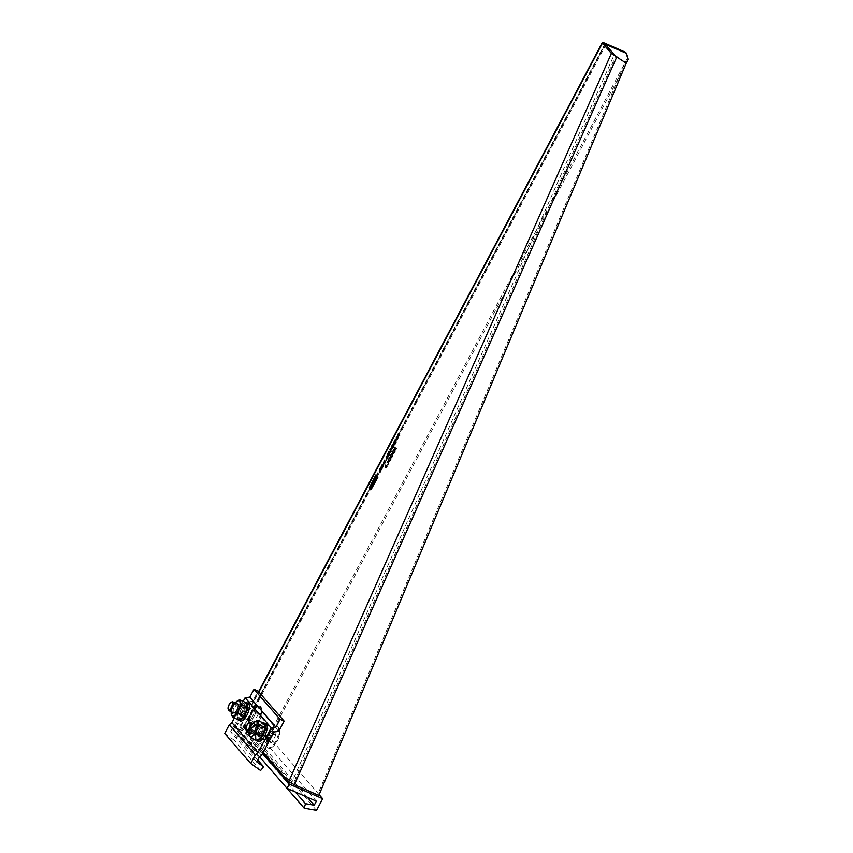 <?xml version="1.0" encoding="UTF-8"?>
<svg xmlns="http://www.w3.org/2000/svg" width="853" height="853" viewBox="0 0 853 853"><rect width="100%" height="100%" fill="white"/><g stroke="black" fill="none" stroke-linecap="round" stroke-linejoin="round"><path stroke-width="0.64" stroke-dasharray="4.26 3.2" d="M263.023 748.699L269.175 737.077L235.78 722.48L233.541 726.692L262.863 739.508L260.719 743.56L251.976 742.025L250.718 746.535L263.023 748.699L316.516 810.35M319.139 794.665L269.175 737.077M316.367 801.17L262.863 739.508M259.738 756.888L233.541 726.692M307.251 797.182L260.719 743.56M295.309 791.968L251.976 742.025M259.717 756.91L250.718 746.535M262.607 753.402L235.78 722.48M317.604 794.836L293.133 784.152L615.642 56.202L624.993 62.621L317.604 794.836L318.819 795.412M263.182 752.325L240.685 726.393A4.841 0.821 -152.1 0 1 240.482 725.903A4.841 0.821 -152.1 0 1 243.393 726.585L267.831 737.269L627.36 58.239L628.32 59.337M288.709 781.732L291.555 782.979L243.478 727.492L605.246 44.239M291.065 783.278L292.142 783.715L291.555 782.979L614.224 54.667M292.142 783.715L294.349 784.728M615.226 55.808L616.858 56.778M626.209 63.197L624.993 62.621M625.516 52.236L627.36 58.239M243.478 727.492L268.791 738.378L625.953 63.804M267.831 737.269L268.791 738.378M392.838 455.449L393.158 453.711A41.296 16.399 -66.4 0 0 393.329 453.625L394.342 452.623M392.049 456.952L393.084 455.555M392.721 455.673L392.7 456.28M391.207 454.382L392.796 453.871M393.009 450.97L392.988 451.578M393.18 453.156L393.254 451.077M394.79 451.781L394.736 452.442M394.768 452.389L395.216 449.819A41.296 16.399 -66.4 0 0 395.387 449.734L396.4 448.731M393.265 450.491L394.854 449.979M395.067 447.079L395.046 447.686M395.238 449.264L395.312 447.185M390.845 457.496L391.09 457.603A41.296 16.399 -66.4 0 0 391.271 457.517L392.295 457.059M390.781 459.34L391.09 457.603M389.992 460.844L391.026 459.447M390.663 459.564L390.642 460.172M389.139 458.274L390.727 457.762M390.941 454.862L390.919 455.47M391.111 457.048L391.186 454.969M388.787 461.388L389.032 461.494A41.296 16.399 -66.4 0 0 389.203 461.42L390.237 460.951M388.723 463.232L389.032 461.494M388.339 463.957L388.968 463.339M388.605 463.456L388.584 464.064M387.081 462.166L388.669 461.654M388.883 458.754L388.861 459.372M389.053 460.94L389.128 458.861M386.889 466.687L385.705 465.322M386.601 467.231L387.134 466.794M385.257 467.103L385.78 466.111M385.577 465.567L385.311 467.124M396.826 438.773L396.688 439.977M396.538 437.536L396.293 439.124L396.901 438.805L396.197 439.092M398.02 437.205L397.498 437.696L397.562 436.757L396.57 437.546M397.722 439.039L398.266 437.312L397.498 437.696M396.826 440.009L397.967 439.146M397.274 438.367L397.978 437.845L397.114 439.466L397.029 438.261M396.741 437.728L396.581 438.591L396.496 437.621M397.274 437.301L397.093 438.154M395.12 443.944L395.365 441.982M394.171 444.861L395.365 444.05M395.174 443.848L394.555 444.349M394.353 443.048L395.344 442.643L395.216 443.869M393.787 444.434L394.598 443.155M394.374 441.182L393.734 442.963L394.619 441.289M394.129 443.645L393.969 443.059M394.63 442.632L394.214 443.677M389.277 454.937L389.896 454.34L389.256 451.877L391.005 452.25L391.346 451.6L390.407 449.2M387.347 454.414L389.522 455.044M390.962 451.738L390.29 451.514L390.962 451.738M384.906 463.19L384.5 460.343M379.884 472.69L381.941 468.787M380.225 470.835L379.969 469.385L380.992 469.395L380.193 470.813M374.19 481.369L373.145 483.363L372.622 482.937L373.657 480.985M373.433 484.867L374.957 481.966L375.16 480.623L374.531 480.9L374.328 480.111M375.16 480.623L374.531 480.9M372.868 483.043L374.158 480.868M374.691 481.902L373.315 483.566L374.68 481.295M376.066 475.046L369.36 487.575M371.364 489.601L377.911 477.179M370.266 488.844L370.415 488.876C371.919 488.321 372.676 486.892 372.665 484.589L372.398 484.461M370.98 485.815L370.543 486.743M370.778 488.151A1.631 0.65 113.6 0 1 370.938 486.466A1.631 0.65 113.6 0 1 372.068 485.208M372.271 486.594A1.631 0.65 113.6 0 1 371.833 487.532M377.271 475.889L377.271 475.889C377.271 478.192 376.525 479.621 375.011 480.164L374.872 480.143M375.587 477.115L375.149 478.053M375.384 479.45A1.631 0.65 113.6 0 1 375.544 477.765A1.631 0.65 113.6 0 1 376.674 476.507M376.877 477.893A1.631 0.65 113.6 0 1 376.44 478.832M383.082 466.687L383.487 464.682M383.328 466.794L381.771 467.966M382.219 467.391L383.114 466.623M382.762 465.525L383.423 465.397L383.157 466.634M381.824 466.815L383.008 465.631M382.144 464.8L381.451 467.209L382.069 466.922L381.355 467.167M382.517 464.704L382.805 464.149M381.749 466.602L382.762 464.81L381.771 465.365M386.58 460.034L388.637 456.131M386.921 458.178L386.676 456.728L387.688 456.739L386.889 458.168M393.404 447.185L393.905 445.341M392.455 448.113L393.649 447.292M393.457 447.089L392.838 447.601M392.636 446.29L393.628 445.895L393.5 447.111M392.071 447.676L392.881 446.396M392.657 444.434L392.017 446.215M392.007 446.194L393.073 444.744M392.412 446.887L392.252 446.3M392.775 446.055L392.497 446.919M395.984 442.259L395.579 439.423M399.705 435.233L398.522 433.868M398.074 435.648L398.596 434.646M398.394 434.102L398.127 435.67M387.752 465.066L388.104 464.437L387.998 465.173M257.649 759.927L237.507 736.715L230.598 731.778L232.826 727.556L235.492 725.37L247.903 701.923L252.627 701.347L258.064 691.069M243.169 701.401L234.351 718.045M224.68 733.473L234.543 740.511L237.507 736.715M261.551 755.417L235.492 725.37M273.962 731.959L247.903 701.923M246.57 711.956A5.811 2.303 -66.4 0 0 245.888 719.186A5.811 2.303 -66.4 0 0 249.854 715.752A5.811 2.303 -66.4 0 0 250.537 708.534A5.811 2.303 -66.4 0 0 246.57 711.956M264.398 732.514A5.811 2.303 -66.4 0 0 263.716 739.732A5.811 2.303 -66.4 0 0 267.693 736.31A5.811 2.303 -66.4 0 0 268.375 729.08A5.811 2.303 -66.4 0 0 264.398 732.514M258.896 757.592L232.826 727.556M245.781 713.972A5.811 2.303 113.6 0 1 241.815 717.405A5.811 2.303 113.6 0 1 242.497 710.176A5.811 2.303 113.6 0 1 246.464 706.753A5.811 2.303 113.6 0 1 245.781 713.972M263.62 734.529A5.811 2.303 113.6 0 1 259.643 737.952A5.811 2.303 113.6 0 1 260.325 730.733A5.811 2.303 113.6 0 1 264.302 727.3A5.811 2.303 113.6 0 1 263.62 734.529M278.686 731.384L252.627 701.347M260.602 770.547L234.543 740.511M256.657 761.814L230.598 731.778M251.902 720.348L253.789 722.47L250.995 721.009A6.056 2.399 -66.4 0 0 251.902 720.348L253.576 717.181A4.841 1.919 113.6 0 1 250.26 720.039A4.841 1.919 113.6 0 1 249.972 719.815L248.937 718.631L251.038 719.303L249.161 717.181A6.056 2.399 -66.4 0 0 248.937 718.631M255.25 714.014L253.576 717.181A4.841 1.919 113.6 0 0 254.439 711.381L258.256 714.036L255.25 714.014A6.056 2.399 -66.4 0 0 255.463 712.575M258.256 714.036L253.789 722.47L251.038 719.303L255.505 710.869L253.405 710.197A6.056 2.399 -66.4 0 0 252.509 710.858L255.505 710.869L258.256 714.036M250.995 721.009L249.972 719.815A4.841 1.919 113.6 0 1 250.835 714.025L252.509 710.858M249.161 717.181L250.835 714.025A4.841 1.919 113.6 0 1 254.141 711.167A4.841 1.919 113.6 0 1 254.439 711.381L253.405 710.197M231.877 701.955A4.841 1.919 -66.4 0 0 229.51 704.706A4.841 1.919 -66.4 0 0 228.38 709.952M251.358 712.873A11.622 4.617 -66.4 0 0 249.993 727.321A11.622 4.617 -66.4 0 0 257.937 720.465A11.622 4.617 -66.4 0 0 259.301 706.017A11.622 4.617 -66.4 0 0 251.358 712.873M258.758 720.817A11.622 4.617 113.6 0 1 254.098 726.788A11.622 4.617 113.6 0 1 250.803 727.673A11.622 4.617 113.6 0 1 252.168 713.236A11.622 4.617 113.6 0 1 260.112 706.38A11.622 4.617 113.6 0 1 261.7 709.397A11.622 4.617 113.6 0 1 258.758 720.817M240.258 720.956A9.682 3.849 113.6 0 1 238.968 716.424A9.682 3.849 113.6 0 1 242.647 706.849A9.682 3.849 113.6 0 1 248.02 703.203M246.858 709.803A5.086 2.015 -66.4 0 0 246.176 707.414A5.086 2.015 -66.4 0 0 243.35 709.333A5.086 2.015 -66.4 0 0 241.42 714.356A5.086 2.015 -66.4 0 0 242.103 716.733A5.086 2.015 -66.4 0 0 244.928 714.825A5.086 2.015 -66.4 0 0 246.858 709.803M245.237 702.414A9.682 3.849 -66.4 0 0 237.337 715.71A9.682 3.849 -66.4 0 0 237.891 719.591M239.789 713.641A5.086 2.015 113.6 0 1 241.719 708.619A5.086 2.015 113.6 0 1 244.544 706.71A5.086 2.015 113.6 0 1 245.227 709.088A5.086 2.015 113.6 0 1 243.297 714.11A5.086 2.015 113.6 0 1 240.471 716.03A5.086 2.015 113.6 0 1 239.789 713.641M235.183 702.883A8.231 3.273 -66.4 0 0 232.197 708.246A8.231 3.273 -66.4 0 0 231.302 711.754M233.221 712.234A4.841 1.919 113.6 0 1 234.724 706.06A4.841 1.919 113.6 0 1 238.115 704.514M242.54 717.384A8.231 3.273 113.6 0 1 241.826 718.055A8.231 3.273 113.6 0 1 238.36 717.938A8.231 3.273 113.6 0 1 239.043 711.242A8.231 3.273 113.6 0 1 243.19 704.674A8.231 3.273 113.6 0 1 246.666 704.802A8.231 3.273 113.6 0 1 246.943 707.35M240.066 715.23A4.841 1.919 -66.4 0 0 240.567 715.806A4.841 1.919 -66.4 0 0 243.883 712.937A4.841 1.919 -66.4 0 0 244.95 707.5A4.841 1.919 -66.4 0 0 244.448 706.924A4.841 1.919 -66.4 0 0 241.132 709.792A4.841 1.919 -66.4 0 0 240.066 715.23A4.841 1.919 113.6 0 1 239.874 714.366A4.841 1.919 113.6 0 1 242.924 707.393A4.841 1.919 113.6 0 1 244.427 706.924A4.841 1.919 113.6 0 1 244.928 707.489A4.841 1.919 113.6 0 1 243.862 712.927A4.841 1.919 113.6 0 1 240.546 715.795A4.841 1.919 113.6 0 1 240.045 715.219M236.356 701.678L234.426 704.098L240.034 706.551L243.19 704.674L245.12 702.254M234.426 704.098L232.197 708.246L231.206 712.937L236.803 715.39L239.043 711.242L240.034 706.551M238.669 719.932L236.803 715.39M244.139 707.883A4.116 1.631 -66.4 0 0 243.713 707.393A4.116 1.631 -66.4 0 0 242.433 707.798A4.116 1.631 -66.4 0 0 239.842 713.726A4.116 1.631 -66.4 0 0 239.981 714.451A4.116 1.631 -66.4 0 0 240.418 714.942A4.116 1.631 -66.4 0 0 243.233 712.5A4.116 1.631 -66.4 0 0 244.139 707.883M238.168 705.282A4.116 1.631 113.6 0 1 238.318 705.996A4.116 1.631 113.6 0 1 235.727 711.935A4.116 1.631 113.6 0 1 234.447 712.33A4.116 1.631 113.6 0 1 234.021 711.85A4.116 1.631 113.6 0 1 234.927 707.233A4.116 1.631 113.6 0 1 237.742 704.791A4.116 1.631 113.6 0 1 238.168 705.282M258.096 741.502A9.682 3.849 113.6 0 1 256.796 736.971A9.682 3.849 113.6 0 1 260.474 727.396A9.682 3.849 113.6 0 1 265.848 723.749M264.686 730.349A5.086 2.015 -66.4 0 0 264.003 727.972A5.086 2.015 -66.4 0 0 261.189 729.88A5.086 2.015 -66.4 0 0 259.259 734.913A5.086 2.015 -66.4 0 0 259.93 737.291A5.086 2.015 -66.4 0 0 262.756 735.371A5.086 2.015 -66.4 0 0 264.686 730.349M263.065 722.971A9.682 3.849 -66.4 0 0 255.164 736.256A9.682 3.849 -66.4 0 0 255.719 740.148M257.627 734.198A5.086 2.015 113.6 0 1 259.557 729.166A5.086 2.015 113.6 0 1 262.383 727.257A5.086 2.015 113.6 0 1 263.055 729.635A5.086 2.015 113.6 0 1 261.125 734.668A5.086 2.015 113.6 0 1 258.31 736.576A5.086 2.015 113.6 0 1 257.627 734.198M253.021 723.429A8.231 3.273 -66.4 0 0 250.025 728.803A8.231 3.273 -66.4 0 0 249.14 732.3M251.059 732.791A4.841 1.919 113.6 0 1 252.552 726.607A4.841 1.919 113.6 0 1 255.943 725.061M260.368 737.93A8.231 3.273 113.6 0 1 259.664 738.613A8.231 3.273 113.6 0 1 256.188 738.485A8.231 3.273 113.6 0 1 256.87 731.789A8.231 3.273 113.6 0 1 261.029 725.221A8.231 3.273 113.6 0 1 264.494 725.349A8.231 3.273 113.6 0 1 264.771 727.908M257.894 735.776A4.841 1.919 -66.4 0 0 258.406 736.352A4.841 1.919 -66.4 0 0 261.722 733.484A4.841 1.919 -66.4 0 0 262.788 728.057A4.841 1.919 -66.4 0 0 262.287 727.481A4.841 1.919 -66.4 0 0 258.96 730.349A4.841 1.919 -66.4 0 0 257.894 735.776A4.841 1.919 113.6 0 1 257.713 734.923A4.841 1.919 113.6 0 1 260.762 727.94A4.841 1.919 113.6 0 1 262.266 727.47A4.841 1.919 113.6 0 1 262.767 728.046A4.841 1.919 113.6 0 1 261.7 733.473A4.841 1.919 113.6 0 1 258.384 736.342A4.841 1.919 113.6 0 1 257.873 735.776M254.183 722.235L252.264 724.655L257.862 727.097L261.029 725.221L262.948 722.811M252.264 724.655L250.025 728.803L249.033 733.495L254.642 735.947L256.87 731.789L257.862 727.097M256.497 740.489L254.642 735.947M261.967 728.441A4.116 1.631 -66.4 0 0 261.54 727.95A4.116 1.631 -66.4 0 0 260.261 728.355A4.116 1.631 -66.4 0 0 257.67 734.284A4.116 1.631 -66.4 0 0 257.819 735.009A4.116 1.631 -66.4 0 0 258.246 735.489A4.116 1.631 -66.4 0 0 261.061 733.058A4.116 1.631 -66.4 0 0 261.967 728.441M256.007 725.828A4.116 1.631 113.6 0 1 256.145 726.553A4.116 1.631 113.6 0 1 253.554 732.482A4.116 1.631 113.6 0 1 252.275 732.887A4.116 1.631 113.6 0 1 251.848 732.396A4.116 1.631 113.6 0 1 252.755 727.78A4.116 1.631 113.6 0 1 255.58 725.338A4.116 1.631 113.6 0 1 256.007 725.828M269.729 740.894L271.617 743.016L268.834 741.556A6.056 2.399 -66.4 0 0 269.729 740.894L271.403 737.738A4.841 1.919 113.6 0 1 268.098 740.596A4.841 1.919 113.6 0 1 267.799 740.372L266.776 739.188L268.876 739.86L266.989 737.738A6.056 2.399 -66.4 0 0 266.776 739.188M273.077 734.572L271.403 737.738A4.841 1.919 113.6 0 0 272.267 731.938L276.084 734.582L273.077 734.572A6.056 2.399 -66.4 0 0 273.301 733.122M276.084 734.582L271.617 743.016L268.876 739.86L273.344 731.426L271.243 730.754A6.056 2.399 -66.4 0 0 270.337 731.405L273.344 731.426L276.084 734.582M268.834 741.556L267.799 740.372A4.841 1.919 113.6 0 1 268.663 734.572L270.337 731.405M266.989 737.738L268.663 734.572A4.841 1.919 113.6 0 1 271.979 731.714A4.841 1.919 113.6 0 1 272.267 731.938L271.243 730.754M249.705 722.502A4.841 1.919 -66.4 0 0 247.349 725.253A4.841 1.919 -66.4 0 0 246.208 730.499M269.185 733.431A11.622 4.617 -66.4 0 0 267.821 747.868A11.622 4.617 -66.4 0 0 275.775 741.012A11.622 4.617 -66.4 0 0 277.129 726.575A11.622 4.617 -66.4 0 0 269.185 733.431M276.585 741.374A11.622 4.617 113.6 0 1 271.936 747.345A11.622 4.617 113.6 0 1 268.642 748.23A11.622 4.617 113.6 0 1 270.006 733.783A11.622 4.617 113.6 0 1 277.95 726.927A11.622 4.617 113.6 0 1 279.539 729.944A11.622 4.617 113.6 0 1 276.585 741.374M240.685 726.393L258.885 692.018M605.299 44.377L243.542 727.641M605.15 43.332L243.393 726.585M244.353 727.694L605.822 44.985M240.482 725.903L258.598 691.687M245.888 719.186L241.815 717.405M250.537 708.534L246.464 706.753M263.716 739.732L259.643 737.952M268.375 729.08L264.302 727.3M237.603 703.938L254.141 711.167M233.733 712.809L250.26 720.039M250.803 727.673L249.993 727.321M254.098 726.788A19.374 19.374 0 0 0 261.7 709.397M260.112 706.38L259.301 706.017M246.176 707.414L244.544 706.71M242.103 716.733L240.471 716.03M239.842 713.726L239.874 714.366M240.418 714.942L234.447 712.33M243.713 707.393L237.742 704.791M238.318 705.996L238.286 705.367M264.003 727.972L262.383 727.257M259.93 737.291L258.31 736.576M257.67 734.284L257.713 734.923M258.246 735.489L252.275 732.887M261.54 727.95L255.58 725.338M256.145 726.553L256.113 725.914M255.442 724.485L271.979 731.714M251.56 733.367L268.098 740.596M268.642 748.23L267.821 747.868M271.936 747.345A19.374 19.374 0 0 0 279.539 729.944M277.95 726.927L277.129 726.575"/><path stroke-width="1.28" d="M322.669 798.728L289.274 784.131L287.034 788.353L316.367 801.17L314.224 805.211L305.47 803.675L304.212 808.186L316.516 810.35L322.669 798.728L319.139 794.665M287.034 788.353L259.738 756.888M314.224 805.211L307.251 797.182M305.47 803.675L295.309 791.968M304.212 808.186L259.717 756.91M289.274 784.131L262.607 753.402M616.858 56.778L294.349 784.728L318.819 795.412L626.209 63.197L611.377 53.419L602.453 43.14A4.841 0.821 27.9 0 1 602.25 42.65A4.841 0.821 27.9 0 1 605.15 43.332L625.516 52.236L626.475 53.344L605.246 44.239L615.642 56.202M263.182 752.325L288.709 781.732L294.349 784.728M394.992 449.158L395.067 447.079L394.875 449.467L393.265 450.491L394.608 449.872L394.512 452.314L392.934 453.05L393.009 450.97L392.806 453.369L391.207 454.382L392.551 453.764L392.444 456.206L391.026 457.411A41.296 16.399 113.6 0 1 390.845 457.496L390.781 459.34L388.957 461.313A41.296 16.399 113.6 0 1 388.787 461.388L388.339 463.957L388.424 461.548L387.081 462.166L388.446 461.046L388.883 458.754L388.808 460.833L390.386 460.098L390.482 457.656L389.139 458.274L390.503 457.155L390.941 454.862L390.866 456.941L392.444 456.206L392.913 453.604A41.296 16.399 113.6 0 0 393.084 453.519L394.907 451.557L394.971 449.712A41.296 16.399 113.6 0 0 395.142 449.627L396.4 448.731M394.64 448.945L394.683 447.804M388.435 461.217L387.475 461.985M392.583 452.836L392.625 451.695M390.503 457.325L389.533 458.093M386.889 466.687L385.524 465.109L385.225 467.209L385.535 466.005L386.601 467.231L386.889 466.687M396.688 439.977L396.325 437.44L397.317 436.651L397.253 437.589L398.02 437.205L397.722 439.039L396.805 439.999L396.901 438.805M398.266 437.312L397.498 437.696L398.02 437.205M396.826 438.773L396.197 439.092M395.174 443.848L394.321 444.242L395.099 442.536L393.787 444.434L393.318 443.187L394.374 441.182L393.969 443.571L395.376 441.993L395.525 442.686L394.107 444.85M395.216 443.869L394.342 444.264L395.216 443.869L395.344 442.643L394.353 443.048M394.321 444.242L394.171 444.861M390.29 451.514L389.043 451.216L388.659 451.93L389.277 454.34L387.667 453.796L387.347 454.414L389.277 454.937L389.011 451.77L390.759 452.143L391.101 451.482L390.29 448.849L390.962 451.738L389.043 451.77M390.962 451.738L389.97 449.456M389.149 453.839L388.659 451.93M384.17 460.417L385.055 462.912M379.393 469.427L379.884 472.69L380.043 471.091L382.005 468.66L379.745 468.755L380.054 472.349M373.188 484.76L372.047 483.448L374.232 480.004L374.712 481.86L373.188 484.76M375.981 474.833L369.36 487.575L375.981 474.833M371.172 489.334L377.911 477.179M370.266 488.844L370.159 488.758C370.149 486.455 370.895 485.026 372.42 484.483C372.43 486.786 371.673 488.215 370.159 488.758L370.543 486.743M376.909 475.697L377.026 475.782C377.037 478.085 376.28 479.514 374.766 480.058C374.755 477.755 375.501 476.326 377.026 475.782L375.587 477.115M374.872 480.143L375.149 478.053M381.771 465.365L382.517 464.704L381.707 466.484L383.487 464.682L383.082 466.687L381.771 467.966M383.733 464.789L383.008 465.141L383.487 464.682M382.517 464.704L381.6 465.205L381.451 467.209M382.101 467.348L383.178 465.29L381.206 467.103L381.6 465.205M381.973 467.284L381.888 467.988L383.157 466.634L383.423 465.397L382.762 465.525M386.089 456.781L386.58 460.034L386.74 458.434L388.701 456.014L386.452 456.11L386.089 456.781L386.761 459.692M393.457 447.089L392.604 447.494L393.382 445.788L392.071 447.676L391.602 446.428L392.657 444.434L392.252 446.812L393.659 445.234L393.809 445.927L392.391 448.092M393.5 447.111L392.625 447.505L393.5 447.111L393.628 445.895L392.636 446.29M392.604 447.494L392.455 448.113M395.248 439.487L396.133 441.993M399.705 435.233L398.34 433.655L397.882 435.563L398.351 434.54L399.428 435.776L399.705 435.233M387.752 465.066L387.859 464.331L387.752 465.066M614.224 54.667L611.377 53.419L288.709 781.732M625.953 63.804L628.32 59.337L626.475 53.344M392.551 453.764L392.721 455.673M391.58 453.657L391.602 454.201M392.561 453.433L391.826 453.764M392.934 453.05L394.342 452.623M394.608 449.872L394.79 451.781M393.638 449.766L393.659 450.309M394.619 449.542L393.883 449.872M392.284 456.515L390.866 456.941M390.482 457.656L390.663 459.564M390.557 455.587L390.749 457.261M390.216 460.407L388.808 460.833M388.424 461.548L388.605 463.456M388.499 459.49L388.691 461.153M385.705 465.322L386.665 467.124M397.562 436.757L396.293 439.124M397.029 438.261L397.733 437.738L396.869 439.359L397.978 437.845L397.274 438.367L397.978 437.845L397.114 439.466L397.807 438.954M396.741 437.728L396.581 438.591L396.741 437.728M396.869 439.359L397.775 438.943M396.496 437.621L396.336 438.485L397.274 437.301M396.336 438.485L397.093 438.154M393.318 443.187L393.915 444.221M394.278 442.718L395.621 442.099M387.667 453.796L387.603 454.489M389.277 454.34L387.912 453.903M381.941 468.787L379.99 468.862M379.98 470.728L380.747 469.289L379.734 469.278L380.193 470.813M372.047 483.448L373.614 481.06L372.622 482.937M373.241 484.643L372.292 483.555M373.657 480.985L374.328 480.111M374.68 481.295L374.691 481.902M374.723 481.295L373.07 483.459L373.625 483.918M373.379 483.811L374.478 481.188M375.8 474.972L369.509 487.468M372.398 484.461L370.98 485.815M372.068 485.208A1.631 0.65 113.6 0 1 372.185 485.229A1.631 0.65 113.6 0 1 372.281 485.304A1.631 0.65 113.6 0 1 372.271 486.594M371.833 487.532A1.631 0.65 113.6 0 1 370.874 488.225A1.631 0.65 113.6 0 1 370.778 488.151M372.036 485.197A1.631 0.65 -66.4 0 0 371.94 485.122A1.631 0.65 -66.4 0 0 370.756 486.221A1.631 0.65 -66.4 0 0 370.533 488.044A1.631 0.65 -66.4 0 0 370.628 488.119A1.631 0.65 -66.4 0 0 371.812 487.02A1.631 0.65 -66.4 0 0 372.036 485.197M376.642 476.496A1.631 0.65 -66.4 0 0 376.546 476.422A1.631 0.65 -66.4 0 0 375.363 477.52A1.631 0.65 -66.4 0 0 375.139 479.343A1.631 0.65 -66.4 0 0 375.235 479.418A1.631 0.65 -66.4 0 0 376.418 478.32A1.631 0.65 -66.4 0 0 376.642 476.496A1.631 0.65 113.6 0 1 376.791 476.528A1.631 0.65 113.6 0 1 376.887 476.603A1.631 0.65 113.6 0 1 376.877 477.893M376.44 478.832A1.631 0.65 113.6 0 1 375.48 479.525A1.631 0.65 113.6 0 1 375.384 479.45M383.082 464.213L381.845 465.311M383.008 465.141L381.749 466.602M388.637 456.131L386.697 456.216M386.676 458.072L387.443 456.632L386.43 456.622L386.889 458.168M391.602 446.428L392.199 447.462M393.905 445.341L392.796 446.066M398.351 434.54L399.481 435.659M398.522 433.868L398.383 434.55M280.051 719.324L253.991 689.288L258.064 691.069L284.124 721.105L280.051 719.324L275.903 727.172L271.179 727.748L257.969 752.698L255.314 754.873L250.739 763.51L260.602 770.547L263.577 766.751L256.657 761.814L258.896 757.592L261.551 755.417L273.962 731.959L278.686 731.384L284.124 721.105M253.991 689.288L249.844 697.136L245.12 697.711L243.169 701.401M234.351 718.045L231.909 722.662L229.254 724.837L224.68 733.473L250.739 763.51M271.179 727.748L245.12 697.711M257.969 752.698L231.909 722.662M275.903 727.172L249.844 697.136M255.314 754.873L229.254 724.837M263.577 766.751L257.649 759.927M228.114 709.046L228.38 709.952A4.841 1.919 -66.4 0 0 228.945 710.72A4.841 1.919 -66.4 0 0 232.261 707.862A4.841 1.919 -66.4 0 0 232.826 701.848A4.841 1.919 -66.4 0 0 231.877 701.955L231.035 702.371A4.041 1.599 -66.4 0 0 229.062 704.674A4.041 1.599 -66.4 0 0 228.114 709.046A4.041 1.599 -66.4 0 0 231.355 707.308A4.041 1.599 -66.4 0 0 232.389 703.448A4.041 1.599 -66.4 0 0 231.035 702.371M246.389 702.488L248.02 703.203A9.682 3.849 113.6 0 1 249.311 707.734A9.682 3.849 113.6 0 1 245.632 717.309A9.682 3.849 113.6 0 1 240.258 720.956L238.627 720.241A9.682 3.849 -66.4 0 0 244.011 716.595A9.682 3.849 -66.4 0 0 247.69 707.02A9.682 3.849 -66.4 0 0 246.389 702.488A9.682 3.849 -66.4 0 0 245.237 702.414M237.891 719.591A9.682 3.849 -66.4 0 0 238.627 720.241M241.367 704.354L246.975 706.796L245.984 711.487L243.755 715.635L241.826 718.055L238.669 719.932L233.061 717.49L234.98 715.07A8.231 3.273 -66.4 0 0 239.139 708.502L241.367 704.354L239.512 699.801L245.12 702.254L246.666 704.802L246.943 707.35A8.231 3.273 113.6 0 1 245.984 711.487A8.231 3.273 113.6 0 1 242.572 717.341A8.231 3.273 113.6 0 1 242.54 717.384M231.302 711.754A8.231 3.273 -66.4 0 0 231.238 712.383A8.231 3.273 -66.4 0 0 231.515 714.942A8.231 3.273 -66.4 0 0 234.98 715.07L238.147 713.193L243.755 715.635M238.147 713.193L239.139 708.502A8.231 3.273 -66.4 0 0 239.821 701.806A8.231 3.273 -66.4 0 0 236.356 701.678A8.231 3.273 -66.4 0 0 235.609 702.403A8.231 3.273 -66.4 0 0 235.183 702.883M238.115 704.514A4.841 1.919 113.6 0 1 238.286 705.367A4.841 1.919 113.6 0 1 235.236 712.34A4.841 1.919 113.6 0 1 233.221 712.234M242.572 717.341L241.826 718.055M239.512 699.801L235.609 702.403M233.061 717.49L231.515 714.942L231.238 712.383M264.217 723.045L265.848 723.749A9.682 3.849 113.6 0 1 267.149 728.281A9.682 3.849 113.6 0 1 263.47 737.866A9.682 3.849 113.6 0 1 258.096 741.502L256.465 740.788A9.682 3.849 -66.4 0 0 261.839 737.152A9.682 3.849 -66.4 0 0 265.518 727.577A9.682 3.849 -66.4 0 0 264.217 723.045A9.682 3.849 -66.4 0 0 263.065 722.971M255.719 740.148A9.682 3.849 -66.4 0 0 256.465 740.788M259.205 724.901L264.803 727.353L263.812 732.045L261.583 736.192L259.664 738.613L256.497 740.489L250.889 738.037L252.819 735.617A8.231 3.273 -66.4 0 0 256.966 729.048L259.205 724.901L257.339 720.358L262.948 722.811L264.494 725.349L264.771 727.908A8.231 3.273 113.6 0 1 263.812 732.045A8.231 3.273 113.6 0 1 260.41 737.888A8.231 3.273 113.6 0 1 260.368 737.93M249.14 732.3A8.231 3.273 -66.4 0 0 249.076 732.94A8.231 3.273 -66.4 0 0 249.343 735.499A8.231 3.273 -66.4 0 0 252.819 735.617L255.975 733.74L261.583 736.192M255.975 733.74L256.966 729.048A8.231 3.273 -66.4 0 0 257.659 722.363A8.231 3.273 -66.4 0 0 254.183 722.235A8.231 3.273 -66.4 0 0 253.437 722.949A8.231 3.273 -66.4 0 0 253.021 723.429M255.943 725.061A4.841 1.919 113.6 0 1 256.113 725.914A4.841 1.919 113.6 0 1 253.064 732.887A4.841 1.919 113.6 0 1 251.059 732.791M260.41 737.888L259.664 738.613M257.339 720.358L253.469 722.907M250.889 738.037L249.343 735.499L249.076 732.94M245.952 729.603L246.208 730.499A4.841 1.919 -66.4 0 0 246.784 731.277A4.841 1.919 -66.4 0 0 250.089 728.419A4.841 1.919 -66.4 0 0 250.654 722.395A4.841 1.919 -66.4 0 0 249.705 722.502L248.863 722.928A4.041 1.599 -66.4 0 0 246.901 725.221A4.041 1.599 -66.4 0 0 245.952 729.603A4.041 1.599 -66.4 0 0 249.183 727.854A4.041 1.599 -66.4 0 0 250.217 723.994A4.041 1.599 -66.4 0 0 248.863 722.928M258.885 692.018L602.453 43.14M605.822 44.985L606.11 44.441M258.598 691.687L602.25 42.65M232.826 701.848L237.603 703.938M228.945 710.72L233.733 712.809M250.654 722.395L255.442 724.485M246.784 731.277L251.56 733.367"/></g></svg>
